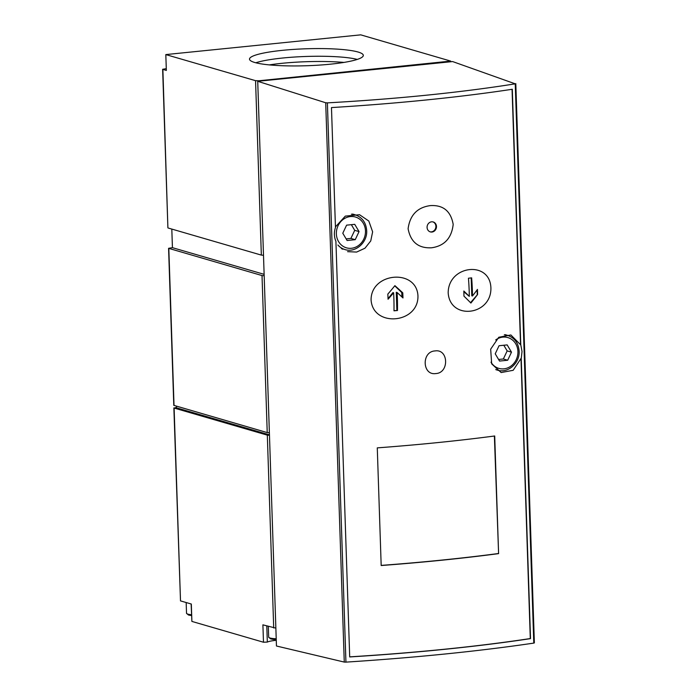 <?xml version="1.0" encoding="UTF-8"?>
<svg xmlns="http://www.w3.org/2000/svg" width="697" height="697" viewBox="0 0 697 697"><rect width="100%" height="100%" fill="white"/><g stroke="black" fill="none" stroke-linecap="round" stroke-linejoin="round"><path stroke-width="1.05" d="M264.128 274.33L172.429 247.67L168.578 248.315L262.02 275.559L264.172 275.716M168.578 248.315L173.788 405.34L267.23 432.593L269.382 432.741M172.429 247.67L171.81 229.069M166.287 68.663L162.636 69.282L166.339 70.441L165.816 54.584L255.555 80.678L258.988 80.756L450.706 61.092L360.732 34.85L165.816 54.584M162.636 69.282L167.899 227.849L162.871 69.439M431.661 247.775C444.442 245.91 451.621 238.121 453.189 224.399C450.811 211.104 443.187 204.84 430.31 205.606C417.337 207.392 409.932 215.112 408.102 228.755C410.681 242.164 418.54 248.498 431.661 247.775M427.078 227.405A5.175 4.661 -73.8 0 1 433.22 221.96A5.175 4.661 -73.8 0 1 436.252 228.233A5.175 4.661 -73.8 0 1 430.328 231.901A5.175 4.661 -73.8 0 1 427.078 227.405M534.233 642.843L533.789 643.104C478.447 651.259 415.83 657.602 345.939 662.124L344.266 662.08L325.708 102.764L257.724 81.305L276.456 646.006L344.266 662.08M325.708 102.764L327.39 102.868C397.299 98.939 459.915 92.605 515.24 83.84L452.641 61.571L257.724 81.305M349.702 656.94L335.91 241.319C334.037 236.823 333.889 232.24 335.457 227.544L331.476 107.582A415.081 61.833 -1.9 0 0 512.295 89.268L520.772 344.788L522.027 351.515L521.234 358.563L530.522 638.626A415.081 61.833 178.1 0 1 349.702 656.94M498.599 553.627A414.053 61.684 -1.9 0 1 381.181 565.52L377.277 447.875A414.053 61.684 -1.9 0 0 494.704 435.982L498.599 553.627L494.382 436.026M435.085 350.922C421.389 351.497 422.182 375.683 435.825 373.557C449.356 372.965 448.598 348.761 435.085 350.922M371.083 299.893C372.869 327.59 418.514 323.791 417.956 296.007C416.771 268.45 370.978 272.274 371.083 299.893M490.897 287.756C489.86 260.277 448.267 265.243 448.18 292.845C450.009 320.594 491.742 315.593 490.897 287.756M335.431 226.917L345.311 216.122L359.539 214.72L368.818 221.045L372.634 231.831L370.752 240.927L364.984 248.202L356.646 252.061L347.594 251.661M512.068 89.303L520.546 344.719L510.875 334.961L498.782 337.261L490.671 349.171L491.673 363.869L501.152 372.546L513.166 370.299L520.999 358.493L530.295 638.557A414.053 61.684 178.1 0 1 349.694 656.853M276.265 640.29A16.562 2.466 -1.9 0 0 267.326 642.076L263.483 642.233L191.893 621.419L191.126 603.977M263.492 255.25L261.34 255.102L168.134 228.006M254.745 62.486A56.927 8.477 -1.9 0 0 318.756 65.143A56.927 8.477 -1.9 0 0 363.311 55.368A56.927 8.477 -1.9 0 0 306.131 48.781A56.927 8.477 -1.9 0 0 249.509 59.149A56.927 8.477 -1.9 0 0 254.745 62.486M269.451 434.85L176.454 407.815L176.402 406.185M176.446 407.388L174.111 408.05L267.317 435.146L269.469 435.303M173.867 407.902L180.506 600.892L174.111 408.05M275.864 628.136L262.9 624.843L263.483 642.233M191.893 621.419L191.318 604.029L180.506 600.892M342.227 249.134A19.411 17.469 106.2 0 0 343.212 249.047M511.493 352.159L507.172 344.902L499.043 345.729L495.227 353.815L499.549 361.072L507.686 360.244L511.493 352.159L507.163 350.905L503.792 345.242M359.051 231.596L354.729 224.338L346.592 225.157L342.785 233.242L347.106 240.509L355.235 239.681L359.051 231.596L354.721 230.332L351.349 224.678M498.59 359.469L503.347 358.99L507.686 360.244M503.347 358.99L507.163 350.905M346.148 238.905L350.905 238.418L355.235 239.681M350.905 238.418L354.721 230.332M470.884 303.056A111.79 20.631 -141 0 0 463.958 296.138A111.747 45.81 -95.8 0 0 463.827 291.032A111.764 20.622 39 0 1 469.299 296.382A111.415 45.671 -95.8 0 0 468.454 278.234A111.076 16.545 -1.9 0 0 471.642 277.85A111.058 45.523 84.2 0 1 472.479 295.998A111.032 43.876 -46.4 0 0 477.454 289.403A110.196 45.174 84.2 0 1 477.584 294.5A110.544 43.684 133.6 0 1 470.884 303.056M393.988 310.81A111.058 45.523 -95.8 0 0 393.631 292.792A111.023 43.876 133.6 0 1 388.055 299.222A110.196 45.174 -95.8 0 0 387.837 294.09A110.535 43.684 -46.4 0 0 394.903 285.648A111.79 20.622 39 0 1 402.77 292.836A111.747 45.81 84.2 0 1 402.988 297.967A111.764 20.622 -141 0 0 397.116 292.505A111.415 45.671 84.2 0 1 397.473 310.513A111.076 16.545 178.1 0 1 393.988 310.81M470.527 302.681L477.584 294.5M477.236 294.404L477.079 289.908M471.198 277.903L471.791 295.798L472.479 295.998M463.853 291.747L469.299 296.382M388.037 298.647L392.934 292.592L393.631 292.792M393.988 310.627L397.473 310.513M396.872 310.339L396.271 292.261L397.116 292.505M401.916 296.957L401.768 292.548L402.77 292.836M401.768 292.548L394.746 285.848M430.049 231.805A5.175 4.661 106.2 0 0 435.669 228.067A5.175 4.661 106.2 0 0 432.933 221.89M343.943 62.416A59.524 8.869 -1.9 0 0 269.303 64.899M357.273 59.411A56.927 8.477 -1.9 0 0 306.384 56.457A56.927 8.477 -1.9 0 0 255.799 62.782M381.181 565.398A414.053 61.684 -1.9 0 0 498.277 553.54M174.023 405.497L168.813 248.463M267.23 432.593L262.02 275.559M345.939 662.124L327.39 102.868M533.789 643.104L515.24 83.84M261.34 255.102L255.555 80.678M273.712 627.988L267.317 435.146M266.794 625.976L267.326 642.076M188.809 615.05A13.199 1.969 -1.9 0 0 191.509 615.529L188.486 615.015L186.526 613.282A14.236 2.117 -1.9 0 0 187.833 614.118A14.236 2.117 -1.9 0 0 191.483 614.719M270.959 638.931A13.199 1.969 -1.9 0 0 276.247 639.628L270.636 638.896L268.676 637.163A14.236 2.117 -1.9 0 0 269.983 637.999A14.236 2.117 -1.9 0 0 276.221 638.783M490.993 362.152A16.048 14.437 106.2 0 0 507.616 367.929A16.048 14.437 106.2 0 0 517.923 351.515A16.048 14.437 106.2 0 0 495.715 339.927M505.116 334.63L507.547 335.344A18.113 16.301 106.2 0 0 504.323 334.778M495.759 369.532A18.113 16.301 106.2 0 0 497.44 370.133C507.913 373.653 519.953 363.059 519.126 351.192C518.481 343.124 514.621 337.836 507.547 335.344M365.481 230.942A16.048 14.437 106.2 0 0 343.185 219.424A16.048 14.437 106.2 0 0 344.091 246.886A16.048 14.437 106.2 0 0 365.481 230.942M352.612 214.049L355.104 214.772A18.113 16.301 106.2 0 0 351.401 214.197M337.897 245.013A18.113 16.301 106.2 0 0 344.989 249.561C355.47 253.089 367.511 242.495 366.683 230.629C366.038 222.561 362.179 217.272 355.104 214.772M534.364 642.922L515.806 83.631M450.732 61.763L450.706 61.092M186.526 613.282L186.169 602.539M268.676 637.163L268.319 626.42M495.95 369.698L497.44 370.133M341.364 248.507L344.989 249.561"/></g></svg>
